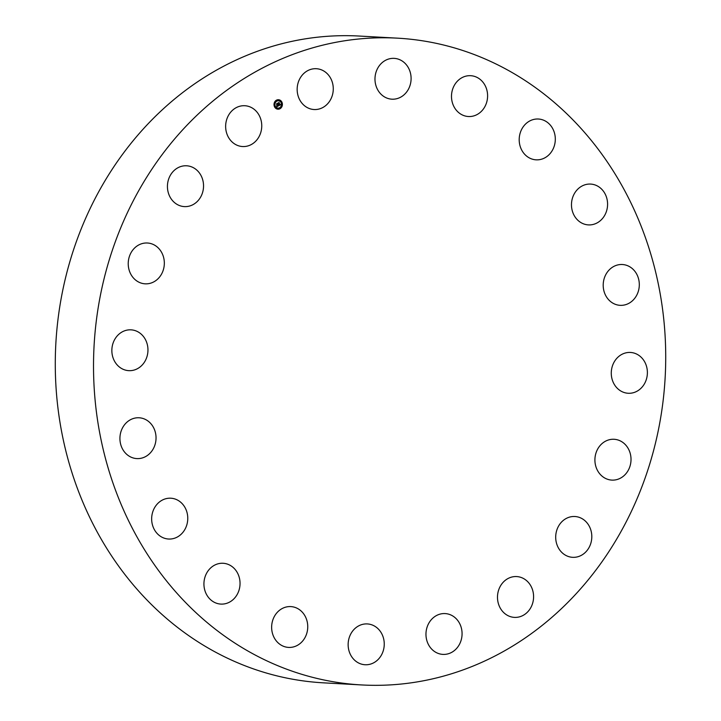<?xml version="1.0" encoding="UTF-8"?>
<svg xmlns="http://www.w3.org/2000/svg" width="721" height="721" viewBox="0 0 721 721"><rect width="100%" height="100%" fill="white"/><g stroke="black" fill="none" stroke-linecap="round" stroke-linejoin="round"><path stroke-width="1.08" d="M408.401 89.278A20.44 18.052 -86.8 0 1 391.918 99.183A20.44 18.052 -86.8 0 1 377.678 68.27A20.44 18.052 -86.8 0 1 394.162 58.365A20.44 18.052 -86.8 0 1 408.401 89.278M426.481 629.415A20.44 18.052 -86.8 0 1 445.145 613.58A20.44 18.052 -86.8 0 1 461.557 638.563A20.44 18.052 -86.8 0 1 442.892 654.398A20.44 18.052 -86.8 0 1 426.481 629.415M261.705 124.336A20.44 18.052 -86.8 0 1 242.571 146.543A20.44 18.052 -86.8 0 1 225.691 127.941A20.44 18.052 -86.8 0 1 244.825 105.726A20.44 18.052 -86.8 0 1 261.705 124.336M497.535 598.781A20.44 18.052 -86.8 0 1 516.66 576.566A20.44 18.052 -86.8 0 1 533.54 595.167A20.44 18.052 -86.8 0 1 514.406 617.383A20.44 18.052 -86.8 0 1 497.535 598.781M202.195 178.186A20.44 18.052 -86.8 0 1 184.36 206.603A20.44 18.052 -86.8 0 1 168.777 194.201A20.44 18.052 -86.8 0 1 186.613 165.785A20.44 18.052 -86.8 0 1 202.195 178.186M557.045 544.923A20.44 18.052 -86.8 0 1 574.88 516.506A20.44 18.052 -86.8 0 1 590.463 528.908A20.44 18.052 -86.8 0 1 572.627 557.324A20.44 18.052 -86.8 0 1 557.045 544.923M160.053 249.998A20.44 18.052 -86.8 0 1 162.414 272.331A20.44 18.052 -86.8 0 1 145.155 283.831A20.44 18.052 -86.8 0 1 132.502 276.837A20.44 18.052 -86.8 0 1 130.141 254.504A20.44 18.052 -86.8 0 1 147.399 243.004A20.44 18.052 -86.8 0 1 160.053 249.998M599.187 473.111A20.44 18.052 -86.8 0 1 596.826 450.778A20.44 18.052 -86.8 0 1 614.085 439.278A20.44 18.052 -86.8 0 1 626.738 446.272A20.44 18.052 -86.8 0 1 629.1 468.605A20.44 18.052 -86.8 0 1 611.832 480.105A20.44 18.052 -86.8 0 1 599.187 473.111M139.405 332.723A20.44 18.052 -86.8 0 1 147.111 356.174A20.44 18.052 -86.8 0 1 128.78 370.657A20.44 18.052 -86.8 0 1 120.416 367.773A20.44 18.052 -86.8 0 1 112.701 344.323A20.44 18.052 -86.8 0 1 131.033 329.839A20.44 18.052 -86.8 0 1 139.405 332.723M619.835 390.385A20.44 18.052 -86.8 0 1 612.12 366.935A20.44 18.052 -86.8 0 1 630.451 352.452A20.44 18.052 -86.8 0 1 638.824 355.336A20.44 18.052 -86.8 0 1 646.539 378.786A20.44 18.052 -86.8 0 1 628.198 393.269A20.44 18.052 -86.8 0 1 619.835 390.385M142.262 418.27A20.44 18.052 -86.8 0 1 155.835 440.982A20.44 18.052 -86.8 0 1 136.855 458.592A20.44 18.052 -86.8 0 1 133.7 458.105A20.44 18.052 -86.8 0 1 120.128 435.394A20.44 18.052 -86.8 0 1 139.108 417.774A20.44 18.052 -86.8 0 1 142.262 418.27M616.969 304.839A20.44 18.052 -86.8 0 1 603.405 282.127A20.44 18.052 -86.8 0 1 622.385 264.517A20.44 18.052 -86.8 0 1 625.54 265.013A20.44 18.052 -86.8 0 1 639.103 287.724A20.44 18.052 -86.8 0 1 620.132 305.334A20.44 18.052 -86.8 0 1 616.969 304.839M168.363 498.265A20.44 18.052 -86.8 0 1 170.832 498.211A20.44 18.052 -86.8 0 1 187.766 518.219A20.44 18.052 -86.8 0 1 171.057 538.975A20.44 18.052 -86.8 0 1 168.588 539.029A20.44 18.052 -86.8 0 1 151.653 519.03A20.44 18.052 -86.8 0 1 168.363 498.265M590.878 224.844A20.44 18.052 -86.8 0 1 588.399 224.898A20.44 18.052 -86.8 0 1 571.474 204.89A20.44 18.052 -86.8 0 1 588.183 184.134A20.44 18.052 -86.8 0 1 590.652 184.08A20.44 18.052 -86.8 0 1 607.587 204.079A20.44 18.052 -86.8 0 1 590.878 224.844M215.137 564.885A20.44 18.052 -86.8 0 1 223.113 563.272A20.44 18.052 -86.8 0 1 239.805 580.09A20.44 18.052 -86.8 0 1 228.827 602.486A20.44 18.052 -86.8 0 1 220.86 604.09A20.44 18.052 -86.8 0 1 204.169 587.282A20.44 18.052 -86.8 0 1 215.137 564.885M544.094 158.223A20.44 18.052 -86.8 0 1 536.127 159.837A20.44 18.052 -86.8 0 1 519.435 143.019A20.44 18.052 -86.8 0 1 530.413 120.623A20.44 18.052 -86.8 0 1 538.38 119.019A20.44 18.052 -86.8 0 1 555.071 135.827A20.44 18.052 -86.8 0 1 544.094 158.223M278.018 611.597A20.44 18.052 -86.8 0 1 290.815 606.595A20.44 18.052 -86.8 0 1 306.831 620.303A20.44 18.052 -86.8 0 1 301.36 642.411A20.44 18.052 -86.8 0 1 288.562 647.413A20.44 18.052 -86.8 0 1 272.556 633.696A20.44 18.052 -86.8 0 1 278.018 611.597M481.222 111.512A20.44 18.052 -86.8 0 1 468.425 116.523A20.44 18.052 -86.8 0 1 452.409 102.806A20.44 18.052 -86.8 0 1 457.871 80.698A20.44 18.052 -86.8 0 1 470.678 75.696A20.44 18.052 -86.8 0 1 486.684 89.413A20.44 18.052 -86.8 0 1 481.222 111.512M350.839 633.831A20.44 18.052 -86.8 0 1 367.322 623.926A20.44 18.052 -86.8 0 1 381.553 654.839A20.44 18.052 -86.8 0 1 365.069 664.744A20.44 18.052 -86.8 0 1 350.839 633.831M361.771 684.95L323.531 682.841A323.891 285.976 -86.8 0 1 273.502 675A323.891 285.976 -86.8 0 1 58.536 315.149A323.891 285.976 -86.8 0 1 359.229 36.05L397.469 38.159A323.891 285.976 -86.8 0 1 447.498 46A323.891 285.976 -86.8 0 1 662.464 405.851A323.891 285.976 -86.8 0 1 361.771 684.95A323.891 285.976 -86.8 0 1 311.742 677.118A323.891 285.976 -86.8 0 1 96.776 317.258A323.891 285.976 -86.8 0 1 397.469 38.159M332.76 93.694A20.44 18.052 -86.8 0 1 314.095 109.529A20.44 18.052 -86.8 0 1 297.674 84.546A20.44 18.052 -86.8 0 1 316.348 68.711A20.44 18.052 -86.8 0 1 332.76 93.694M274.377 106.447A4.75 4.191 -86.8 0 1 278.468 99.723A4.75 4.191 -86.8 0 1 282.046 102.481A4.75 4.191 -86.8 0 1 277.945 109.204A4.75 4.191 -86.8 0 1 274.377 106.447M275.188 106.023A3.74 3.308 -86.8 0 1 281.235 102.896A3.74 3.308 -86.8 0 1 275.188 106.023M278.721 105.717L278.739 105.059L279.487 105.158L278.414 102.995L279.18 102.598L279.775 104.815L280.163 104.311L279.829 104.96L280.244 104.239L280.721 104.698L278.721 105.717M278.576 105.645L278.639 105.005L278.63 105.654M278.928 105.167L278.153 102.95L279.009 102.508L278.27 102.95L278.964 105.167M276.828 106.735L276.873 106.023L277.945 105.969L277.594 105.086L277.801 105.915L277.026 106.086L277.738 105.888L276.738 104.96L277.531 104.924L276.846 103.842L277.666 103.418L278.567 105.834L276.828 106.735M276.675 106.6L276.774 105.96L276.72 106.618M276.585 104.933L276.963 105.753L276.639 104.942M277.324 104.842L276.549 103.779L277.522 103.274L276.666 103.779L277.324 104.842M279.496 108.438L279.964 108.195L279.496 108.438M274.548 106.357L275.016 106.113L274.548 106.357M276.63 108.565L277.098 108.321L276.63 108.565M276.458 100.724L276.918 100.489L276.458 100.724M274.476 103.112L274.944 102.869L274.476 103.112M281.875 102.571L281.406 102.806L281.875 102.571M281.947 105.816L281.478 106.059L281.947 105.816M279.793 100.363L279.324 100.598L279.793 100.363M278.126 104.68L278.432 105.825L276.846 106.645M277.486 103.509L277.81 104.617M277.45 105.158L276.972 105.554M280.424 104.41L278.721 105.672M279.009 102.688L279.919 104.806M277.882 109.204A4.75 4.191 93.2 0 0 281.911 102.472A4.75 4.191 93.2 0 0 278.405 99.714M278.351 100.724A3.74 3.308 93.2 0 0 275.052 106.023A3.74 3.308 93.2 0 0 277.936 108.195M279.676 108.042L279.649 108.592M274.728 105.96L274.701 106.51M276.81 108.168L276.783 108.718M276.639 100.327L276.603 100.877M274.656 102.706L274.629 103.265M281.587 102.409L281.56 102.959M281.659 105.654L281.632 106.212M279.505 100.201L279.478 100.751"/></g></svg>
